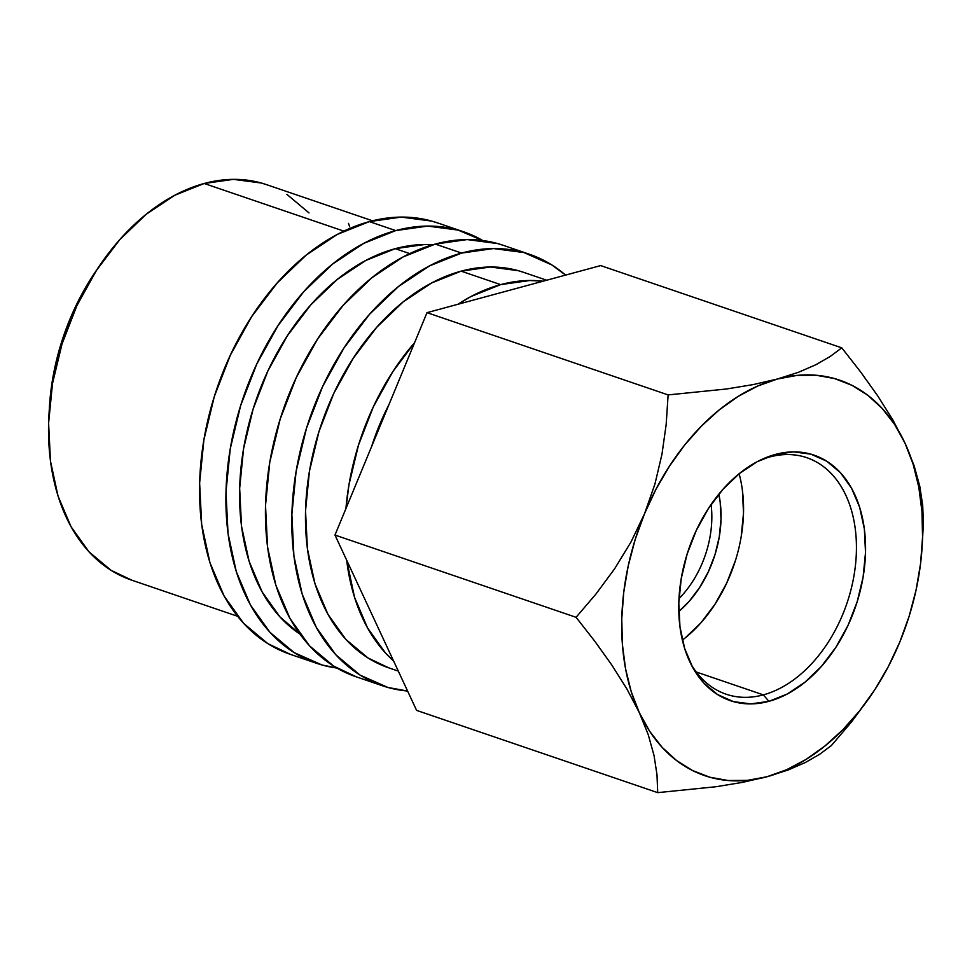 <?xml version="1.0" encoding="UTF-8"?>
<svg xmlns="http://www.w3.org/2000/svg" width="972" height="972" viewBox="0 0 972 972"><rect width="100%" height="100%" fill="white"/><g stroke="black" fill="none" stroke-linecap="round" stroke-linejoin="round"><path stroke-width="1.46" d="M769.569 457.01A124.951 85.001 108.8 0 0 760.068 460.242A124.951 85.001 -71.2 0 1 769.569 457.01A124.951 85.001 -71.2 0 1 806.796 457.678A124.951 85.001 -71.2 0 1 853.659 577.514A124.951 85.001 -71.2 0 1 763.336 694.871L768.925 701.334A129.701 88.233 -71.2 0 1 692.052 666.27A129.701 88.233 -71.2 0 1 762.765 458.978A129.701 88.233 -71.2 0 1 775.389 454.434L769.569 457.01L775.389 454.434L793.541 451.871L810.879 454.155L826.722 461.19L840.464 472.708L851.581 488.26L859.649 507.263L864.363 528.987L865.517 552.582L863.1 577.149L857.183 601.753L847.997 625.433L835.896 647.291L821.34 666.476L804.901 682.259L787.199 694.032L768.925 701.334L750.773 703.898L733.447 701.626L717.603 694.591L703.862 683.073L692.732 667.509L684.665 648.506L679.963 626.794L678.796 603.199L681.226 578.619L687.143 554.028L696.329 530.348L708.43 508.49L722.974 489.305L739.425 473.522L757.115 461.749L775.389 454.434A129.701 88.233 -71.2 0 1 865.517 552.582A129.701 88.233 -71.2 0 1 768.925 701.334L763.336 694.871A124.951 85.001 -71.2 0 1 726.108 694.202A124.951 85.001 -71.2 0 1 690.691 663.609A124.951 85.001 108.8 0 0 763.336 694.871L696.231 671.98L763.336 694.871A124.951 85.001 108.8 0 0 856.393 551.561A124.951 85.001 108.8 0 0 769.569 457.01M463.644 231.81L437.291 222.819A227.922 155.046 108.8 0 0 369.384 221.604L395.726 230.595A227.922 155.046 -71.2 0 1 463.644 231.81A227.922 155.046 -71.2 0 1 482.732 240.521L458.079 230.085L427.631 226.087L395.726 230.595L369.384 221.604L337.26 234.446L306.156 255.138L277.275 282.876L251.699 316.593L230.437 354.999L214.29 396.612L203.889 439.842L199.625 483.011L201.678 524.479L209.94 562.654L224.119 596.043L243.668 623.392L267.822 643.634L290.519 654.399M529.521 254.287L503.168 245.296A227.922 155.046 108.8 0 0 435.262 244.081L461.615 253.072A227.922 155.046 -71.2 0 1 529.521 254.287A227.922 155.046 -71.2 0 1 565.582 275.1L551.804 264.919L523.969 252.562L493.509 248.565L461.615 253.072L435.262 244.081L403.137 256.924L372.045 277.615L343.152 305.342L317.577 339.058L296.314 377.464L280.179 419.09L269.766 462.308L265.514 505.489L267.555 546.957L275.829 585.12L290.008 618.52L309.546 645.87L333.7 666.112L356.396 676.877M546.701 280.215L523.386 272.269A208.931 142.131 108.8 0 0 461.141 271.152L500.665 284.626A208.931 142.131 -71.2 0 1 543.008 281.224L529.91 280.495L500.665 284.626L461.141 271.152A208.931 142.131 108.8 0 0 310.117 467.386A208.931 142.131 108.8 0 0 388.472 667.752L398.313 671.105M395.264 248.674L409.722 253.607L395.264 248.674A208.931 142.131 108.8 0 0 248.103 426.927A208.931 142.131 108.8 0 0 299.898 634.072L280.021 616.977L262.112 591.912L249.111 561.294L241.53 526.314L239.659 488.296L243.559 448.724L253.097 409.091L267.895 370.952L287.384 335.741L310.821 304.831L337.308 279.414L365.812 260.447L395.264 248.674A208.931 142.131 108.8 0 1 432.71 244.798L424.497 244.543L395.264 248.674M372.507 220.79L266.45 184.619A208.931 142.131 108.8 0 0 204.205 183.489L343.845 231.129L204.205 183.489A208.931 142.131 108.8 0 0 53.181 379.736A208.931 142.131 108.8 0 0 131.536 580.102L237.593 616.284M711.091 504.504A85.475 58.15 -71.2 0 1 678.978 598.643A85.475 58.15 108.8 0 0 711.091 504.504M393.599 660.984A208.931 142.131 -71.2 0 1 346.676 560.2L354.525 597.258L367.513 627.876L385.434 652.941L393.599 660.984M345.935 508.587A208.931 142.131 -71.2 0 1 414.594 342.654L392.797 371.705L373.309 406.904L358.51 445.055L348.972 484.676L345.935 508.587M457.909 304.285A208.931 142.131 -71.2 0 1 500.665 284.626L471.226 296.399L457.897 304.285M831.364 745.56L851.338 722.16L869.952 696.96L851.338 722.16L831.364 745.56L819.7 754.248L831.364 745.56M923.4 523.167L922.695 505.367L919.791 486.292L914.081 465.624L905.005 443.147L892.843 419.916L877.813 396.005L860.56 371.851L841.776 347.842L830.124 356.517L815.763 364.792L798.352 372.337L777.369 379.019L753.045 384.62L726.4 389.007L668.116 394.911L666.172 424.472L661.981 454.155L654.958 483.971L644.521 513.763L630.998 541.987L614.644 568.742L596.103 593.843L576.08 617.305L594.815 641.265L611.91 665.176L626.928 689.014L639.309 712.622A208.931 142.131 -71.2 0 1 644.521 513.763A208.931 142.131 -71.2 0 1 777.369 379.019A208.931 142.131 -71.2 0 1 905.005 443.147A208.931 142.131 -71.2 0 1 922.124 546.859L923.4 523.167L922.695 505.367L919.791 486.292L914.081 465.624L905.005 443.147L892.843 419.916L877.813 396.005L860.56 371.851L841.776 347.842L600.672 265.587L841.776 347.842L830.124 356.517L815.763 364.792L798.352 372.337L777.369 379.019L753.045 384.62L726.4 389.007L668.116 394.911L427.012 312.656L600.672 265.587L427.012 312.656L668.116 394.911L666.172 424.472L661.981 454.155L654.958 483.971L644.521 513.763L630.998 541.987L614.644 568.742L596.103 593.843L576.08 617.305L334.976 535.062L427.012 312.656L334.976 535.062L576.08 617.305L594.815 641.265L611.91 665.176L626.928 689.014L639.309 712.622L648.263 734.759L654.034 755.511L656.999 774.793L657.704 792.642L416.599 710.386L334.976 535.062L416.599 710.386L657.704 792.642L716.048 786.725L742.705 782.326L766.957 776.75A208.931 142.131 -71.2 0 1 639.309 712.622L648.263 734.759L654.034 755.511L656.999 774.793L657.704 792.642L716.048 786.725L742.705 782.326L766.957 776.75L788 770.043L805.387 762.498L819.7 754.248L805.387 762.498L788 770.043M97.176 269.28A189.941 129.215 108.8 0 0 49.293 409.589L52.646 378.934L61.321 342.922L74.771 308.233L97.188 269.256M131.913 580.235L111.112 570.357L88.962 551.804L71.053 526.739L58.053 496.121L50.471 461.141L48.6 423.124L52.5 383.539L62.038 343.918L76.837 305.767L96.337 270.568L119.775 239.659L146.25 214.229L174.766 195.263L204.205 183.489L233.438 179.358L261.359 183.028L266.875 184.765M286.886 194.364L309.023 212.917M371.535 446.707L384.414 413.865L388.994 404.522A189.941 129.215 108.8 0 0 371.535 446.707M922.124 546.859A208.931 142.131 -71.2 0 1 899.805 642.018L899.841 641.909M899.732 642.176L899.805 642.018A208.931 142.131 -71.2 0 1 871.896 694.093A208.931 142.131 -71.2 0 1 766.957 776.75L786.627 769.727L806.055 759.424L824.9 746.01L842.846 729.729L859.588 710.836L874.824 689.683L888.311 666.61L899.805 642.018L909.112 616.333L916.086 589.98L920.593 563.432L922.562 537.127L921.954 511.515L918.783 487.045L913.097 464.13L905.005 443.147L894.653 424.485L882.187 408.447L867.85 395.3L851.873 385.289L834.523 378.558L816.116 375.253L796.955 375.411L777.369 379.019L757.698 386.042L738.27 396.345L719.414 409.759L701.468 426.052L684.738 444.933L669.501 466.098L656.015 489.171L644.521 513.763L635.202 539.448L628.24 565.789L623.732 592.349L621.764 618.654L622.372 644.266L625.543 668.736L631.217 691.651L639.309 712.622L649.673 731.284L662.126 747.334L676.476 760.469L692.453 770.492L709.791 777.211L728.21 780.528L747.371 780.37L766.957 776.75M348.511 223.378L349.653 226.743M503.63 245.454L497.615 243.571L467.155 239.574L435.262 244.081A227.922 155.046 108.8 0 0 270.508 458.152A227.922 155.046 108.8 0 0 355.983 676.743L382.336 685.734A227.922 155.046 -71.2 0 1 296.861 467.143A227.922 155.046 -71.2 0 1 461.615 253.072L429.49 265.915L398.399 286.594L369.506 314.333L343.93 348.049L322.668 386.455L306.532 428.069L296.12 471.298L291.867 514.48L293.909 555.948L302.183 594.111L316.362 627.511L335.899 654.861L360.053 675.09L387.901 687.459L407.584 691.031A227.922 155.046 -71.2 0 1 382.336 685.734M523.811 272.415L518.295 270.678L490.374 267.008L461.141 271.152L431.702 282.925L403.186 301.879L376.711 327.309L353.273 358.218L333.773 393.417L318.974 431.568L309.436 471.189L305.536 510.774L307.407 548.791L314.989 583.771L327.989 614.389L345.898 639.454L368.048 658.008L388.849 667.886M437.752 222.989L431.738 221.094L401.278 217.096L369.384 221.604A227.922 155.046 108.8 0 0 204.618 435.687A227.922 155.046 108.8 0 0 290.106 654.265L316.459 663.256A227.922 155.046 -71.2 0 1 230.972 444.678A227.922 155.046 -71.2 0 1 395.726 230.595L363.613 243.437L332.509 264.129L303.629 291.855L278.053 325.584L256.79 363.99L240.643 405.603L230.243 448.821L225.978 492.002L228.031 533.47L236.293 571.645L250.472 605.034L270.022 632.383L294.176 652.625L322.011 664.982L336.895 668.031A227.922 155.046 -71.2 0 1 316.459 663.256M685.114 637.984L700.958 622.773L714.967 604.292L726.631 583.236L735.476 560.419M741.186 536.726L743.519 513.058L742.401 490.325M718.83 494.189L720.179 502.111L721.017 519.157L719.268 536.896L714.991 554.672L708.357 571.779L699.609 587.562L689.099 601.425L678.796 611.534A93.701 63.739 -71.2 0 0 718.83 494.189M682.38 640.123A124.951 85.001 108.8 0 0 739.133 473.753M871.896 694.093L869.952 696.973"/></g></svg>
